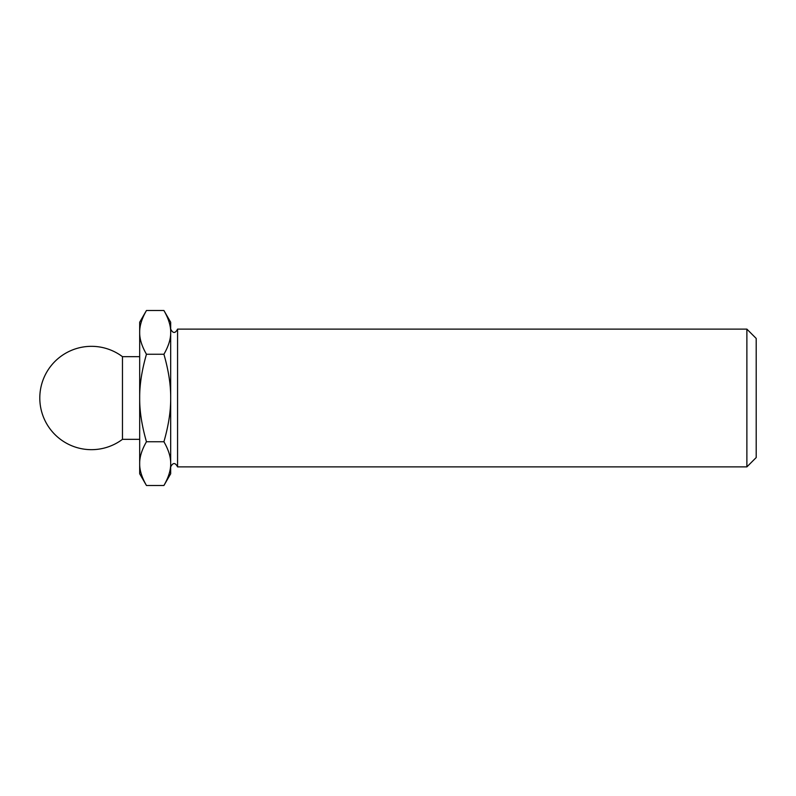 <?xml version="1.0" encoding="UTF-8"?>
<svg xmlns="http://www.w3.org/2000/svg" width="796" height="796" viewBox="0 0 796 796"><rect width="100%" height="100%" fill="white"/><g stroke="black" fill="none" stroke-linecap="round" stroke-linejoin="round"><path stroke-width="1.19" d="M163.916 485.49L170.682 473.769L170.682 463.62C170.812 470.108 168.553 477.401 163.916 485.49L146.454 485.49C141.807 477.401 139.549 470.108 139.678 463.62C139.549 457.133 141.807 449.84 146.454 441.75C141.807 425.561 139.549 410.975 139.678 398C139.549 385.025 141.807 370.439 146.454 354.25C141.807 346.16 139.549 338.867 139.678 332.38C139.549 325.892 141.807 318.599 146.454 310.51L163.916 310.51C168.553 318.599 170.812 325.892 170.682 332.38L170.682 322.231L163.916 310.51M170.682 332.38C170.812 338.867 168.553 346.16 163.916 354.25C168.553 370.439 170.812 385.025 170.682 398C170.812 410.975 168.553 425.561 163.916 441.75C168.553 449.84 170.812 457.133 170.682 463.62L170.682 329.116C172.981 333.554 175.269 333.554 177.568 329.116L177.568 466.884L746.877 466.884L746.877 329.116L177.568 329.116M746.877 466.884L756.2 457.561L756.2 338.439L746.877 329.116M177.568 466.884C175.269 462.446 172.981 462.446 170.682 466.884L170.682 463.62M163.916 441.75L146.454 441.75M163.916 354.25L146.454 354.25M122.465 439.332L122.465 356.668A51.66 51.66 0 0 0 39.8 398A51.66 51.66 0 0 0 122.465 439.332L139.678 439.332M146.454 485.49L139.678 473.769L139.678 322.231L146.454 310.51M139.678 356.668L122.465 356.668"/></g></svg>

